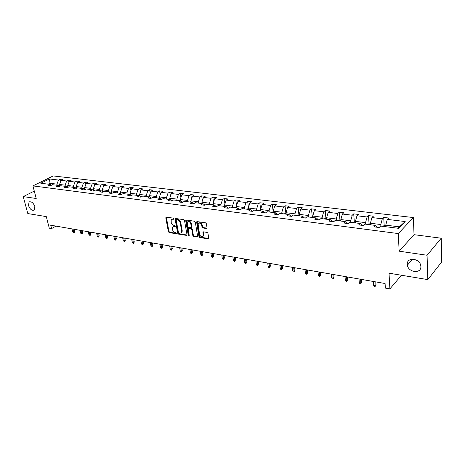 <?xml version="1.0" encoding="UTF-8"?>
<svg xmlns="http://www.w3.org/2000/svg" width="465" height="465" viewBox="0 0 465 465"><rect width="100%" height="100%" fill="white"/><g stroke="black" fill="none" stroke-linecap="round" stroke-linejoin="round"><path stroke-width="0.7" d="M407.282 264.387L407.375 265.201C408.375 272.635 421.435 274.001 420.866 266.492L420.726 265.405C419.389 257.953 406.567 257.087 407.282 264.387M28.522 205.588C30.126 209.506 32.073 210.976 34.364 210.011L34.852 206.57C33.259 202.664 31.324 201.176 29.028 202.101L28.522 205.588M173.974 218.788L173.404 218.166L166.313 217.138L165.796 217.823L168.394 231.739L169.196 232.61L176.247 233.744L176.613 233.279L175.131 232.517C173.811 232.157 172.945 231.221 172.544 229.704L172.503 227.083L174.009 226.397L175.264 226.379L174.73 225.444L173.811 225.304C172.486 224.955 171.62 224.02 171.213 222.491L171.19 219.817L172.684 219.131L173.608 219.265L173.974 218.788M34.288 191.092L23.25 196.608L27.801 213.557L46.291 216.609L49.278 228.17L51.586 228.582L55.992 226.112M441.221 238.208L414.03 234.68L399.144 251.193L427.068 255.25L441.221 238.208L441.75 261.888L427.829 279.605L389.025 273.193L389.891 288.899L401.487 275.251M427.068 255.25L427.829 279.605M206.46 228.513L207.047 227.815L206.379 223.741L205.53 222.822L197.125 221.607L196.602 221.869L198.974 236.627L199.811 237.528L208.151 238.87L208.739 238.185L207.942 233.32L207.094 232.407L203.496 231.849L202.961 232.128L203.217 236.034C201.816 237.301 200.595 236.743 199.549 234.354L198.084 223.758C199.497 222.52 200.717 223.095 201.746 225.479L202.013 227.065L202.856 227.972L206.46 228.513L206.977 228.146L203.374 227.606L202.856 227.972M389.891 288.899L385.351 288.091L385.09 283.516L50.72 225.188L51.586 228.582M399.144 251.193L398.296 233.57L32.928 185.895L53.173 175.933L413.368 217.55L398.296 233.57M23.25 196.608L36.218 198.491L32.928 185.895M184.512 220.55L183.687 219.654L175.648 218.492L175.113 219.184L177.659 233.221L178.473 234.098L186.459 235.383L187.006 234.715L184.512 220.55M186.267 220.032L194.486 221.224L195.323 222.125L197.706 236.842L197.183 237.104L193.678 236.54L192.847 235.645L191.859 229.902L191.028 229.007L188.209 228.896L189.203 235.29L189.174 235.592L188.244 235.139L185.715 220.724L186.267 220.032L185.715 220.724M398.72 228.35L380.608 226.066L379.167 227.507L374.139 226.868L375.592 225.432L365.095 224.107L363.618 225.525L358.724 224.903L360.212 223.491L349.994 222.206L348.483 223.595L343.716 222.991L345.233 221.607L335.277 220.352L333.736 221.718L329.092 221.125L330.638 219.765L320.931 218.544L319.368 219.887L314.84 219.311L316.415 217.975L306.952 216.783L305.366 218.102L300.948 217.539L302.546 216.225L293.322 215.063L291.706 216.359L287.399 215.812L289.021 214.522L280.023 213.389L278.384 214.661L274.187 214.127L275.832 212.86L267.05 211.749L265.387 213.005L261.289 212.482L262.952 211.232L254.384 210.151L252.704 211.389L248.705 210.878L250.385 209.651L242.015 208.593L240.324 209.814L236.418 209.314L238.115 208.105L229.943 207.07L228.228 208.274L224.415 207.785L226.13 206.594L218.143 205.588L216.417 206.768L212.691 206.291L214.423 205.117L206.617 204.135L204.879 205.298L201.235 204.833L202.978 203.676L195.352 202.711L193.597 203.856L190.034 203.403L191.795 202.263L184.338 201.322L182.571 202.449L179.089 202.008L180.856 200.886L173.561 199.967L171.788 201.078L168.382 200.642L170.161 199.537L163.029 198.636L161.239 199.735L157.908 199.311L159.698 198.218L152.718 197.34L150.922 198.421L147.661 198.003L149.463 196.928L142.633 196.067L140.825 197.131L137.634 196.724L139.442 195.666L132.758 194.823L130.944 195.875L127.823 195.474L129.636 194.428L123.091 193.603L121.272 194.643L118.215 194.248L120.034 193.219L113.623 192.411L111.798 193.434L108.804 193.051L110.629 192.033L104.352 191.243L102.515 192.248L99.586 191.876L101.416 190.871L95.267 190.098L93.43 191.092L90.553 190.726L92.396 189.737L86.362 188.976L84.52 189.958L81.706 189.598L83.549 188.621L77.638 187.877L75.795 188.842L73.034 188.494L74.877 187.529L69.087 186.796L67.239 187.755L64.53 187.407L66.379 186.453L60.7 185.738L58.846 186.686L56.195 186.349L58.044 185.407L52.475 184.704L50.621 185.64L48.017 185.303L49.871 184.373L40.786 183.227L49.43 178.967L58.503 180.048L60.305 179.147L62.903 179.455L61.101 180.362L66.664 181.025L68.465 180.112L71.11 180.426L69.314 181.344L74.981 182.024L76.783 181.094L79.48 181.414L77.684 182.344L83.468 183.036L85.258 182.1L88.013 182.425L86.217 183.367L92.117 184.07L93.907 183.123L96.714 183.454L94.924 184.407L100.94 185.128L102.724 184.169L105.584 184.506L103.805 185.471L109.938 186.203L111.716 185.233L114.64 185.576L112.861 186.558L119.121 187.308L120.9 186.32L123.882 186.668L122.109 187.662L128.497 188.43L130.264 187.424L133.31 187.784L131.543 188.79L138.07 189.575L139.826 188.558L142.935 188.924L141.174 189.947L147.835 190.743L149.591 189.714L152.764 190.092L151.015 191.121L157.815 191.935L159.559 190.894L162.802 191.278L161.059 192.324L168.01 193.155L169.742 192.097L173.056 192.493L171.323 193.55L178.426 194.405L180.147 193.33L183.53 193.731L181.809 194.806L189.069 195.678L190.778 194.591L194.236 194.998L192.527 196.091L199.95 196.98L201.647 195.875L205.181 196.294L203.484 197.404L211.069 198.311L212.761 197.189L216.376 197.619L214.691 198.741L222.45 199.671L224.124 198.538L227.821 198.974L226.153 200.113L234.087 201.066L235.743 199.909L239.527 200.357L237.877 201.519L245.997 202.49L247.636 201.316L251.507 201.775L249.874 202.955L258.185 203.949L259.807 202.757L263.771 203.228L262.155 204.42L270.665 205.443L272.269 204.234L276.326 204.716L274.728 205.925L283.447 206.972L285.028 205.745L289.184 206.233L287.608 207.466L296.536 208.535L298.1 207.291L302.355 207.797L300.797 209.047L309.952 210.145L311.492 208.878L315.851 209.39L314.317 210.662L323.698 211.79L325.215 210.5L329.685 211.029L328.18 212.325L337.799 213.476L339.287 212.168L343.873 212.708L342.391 214.022L352.255 215.208L353.72 213.871L358.422 214.429L356.969 215.772L367.088 216.981L368.518 215.626L373.349 216.196L371.924 217.562L382.317 218.8L383.712 217.422L388.664 218.009L387.281 219.399L405.195 221.543L398.72 228.35M370.489 224.787L370.39 223.241L380.783 224.537L380.87 226.1M380.783 224.537L382.317 218.8M370.39 223.241L371.924 217.562M377.278 227.263L375.592 225.432M355.533 222.904L355.423 221.375L365.548 222.636L365.653 224.177M365.548 222.636L367.088 216.981M355.423 221.375L356.969 215.772M361.956 225.316L360.212 223.491M340.961 221.067L340.839 219.556L350.709 220.782L350.825 222.311M350.709 220.782L352.255 215.208M340.839 219.556L342.391 214.022M347.035 223.409L345.233 221.607M326.755 219.277L326.622 217.783L336.242 218.98L336.369 220.486M336.242 218.98L337.799 213.476M326.622 217.783L328.18 212.325M332.498 221.561L330.638 219.765M312.904 217.533L312.759 216.051L322.14 217.219L322.28 218.713M322.14 217.219L323.698 211.79M312.759 216.051L314.317 210.662M318.322 219.753L316.415 217.975M299.39 215.824L299.233 214.365L308.388 215.504L308.533 216.981M308.388 215.504L309.952 210.145M299.233 214.365L300.797 209.047M304.505 217.992L302.546 216.225M286.202 214.162L286.033 212.72L294.967 213.83L295.124 215.289M294.967 213.83L296.536 208.535M286.033 212.72L287.608 207.466M291.026 216.272L289.021 214.522M273.327 212.54L273.153 211.11L281.871 212.197L282.04 213.638M281.871 212.197L283.447 206.972M273.153 211.11L274.728 205.925M277.872 214.597L275.832 212.86M260.76 210.959L260.574 209.541L269.09 210.604L269.27 212.028M269.09 210.604L270.665 205.443M260.574 209.541L262.155 204.42M265.038 212.964L262.952 211.232M248.484 209.413L248.293 208.012L256.61 209.047L256.796 210.459M256.61 209.047L258.185 203.949M248.293 208.012L249.874 202.955M252.507 211.366L250.385 209.651M236.493 207.902L236.296 206.512L244.416 207.53L244.613 208.925M244.416 207.53L245.997 202.49M236.296 206.512L237.877 201.519M240.271 209.808L238.115 208.105M224.775 206.419L224.572 205.053L232.506 206.042L232.709 207.419M232.506 206.042L234.087 201.066M224.572 205.053L226.153 200.113M228.269 208.244L226.13 206.594M213.325 204.978L213.109 203.624L220.869 204.588L221.078 205.954M220.869 204.588L222.45 199.671M213.109 203.624L214.691 198.741M216.516 206.698L214.423 205.117M202.124 203.565L201.903 202.223L209.488 203.17L209.709 204.524M209.488 203.17L211.069 198.311M201.903 202.223L203.484 197.404M205.03 205.193L202.978 203.676M191.173 202.188L190.946 200.857L198.369 201.781L198.59 203.124M198.369 201.781L199.95 196.98M190.946 200.857L192.527 196.091M193.8 203.722L191.795 202.263M180.461 200.834L180.228 199.52L187.488 200.427L187.715 201.752M187.488 200.427L189.069 195.678M180.228 199.52L181.809 194.806M182.821 202.292L180.856 200.886M169.981 199.514L169.742 198.212L176.845 199.101L177.078 200.409M176.845 199.101L178.426 194.405M169.742 198.212L171.323 193.55M172.091 200.892L170.161 199.537M159.728 198.241L159.483 196.933L166.429 197.799L166.673 199.096M166.429 197.799L168.01 193.155M159.483 196.933L161.059 192.324M161.588 199.52L159.698 198.218M149.713 197.096L149.439 195.678L156.24 196.526L156.484 197.811M156.24 196.526L157.815 191.935M149.439 195.678L151.015 191.121M151.311 198.183L149.463 196.928M139.907 195.974L139.605 194.451L146.266 195.283L146.51 196.556M146.266 195.283L147.835 190.743M139.605 194.451L141.174 189.947M141.255 196.881L139.442 195.666M130.305 194.87L129.973 193.254L136.495 194.068L136.751 195.323M136.495 194.068L138.07 189.575M129.973 193.254L131.543 188.79M131.415 195.602L129.636 194.428M120.9 193.783L120.54 192.074L126.928 192.87L127.183 194.12M126.928 192.87L128.497 188.43M120.54 192.074L122.109 187.662M121.778 194.353L120.034 193.219M111.681 192.708L111.298 190.923L117.558 191.702L117.819 192.94M117.558 191.702L119.121 187.308M111.298 190.923L112.861 186.558M112.338 193.132L110.629 192.033M102.649 191.656L102.242 189.796L108.374 190.557L108.641 191.783M108.374 190.557L109.938 186.203M102.242 189.796L103.805 185.471M103.091 191.935L101.416 190.871M93.802 190.615L93.366 188.685L99.376 189.435L99.644 190.65M99.376 189.435L100.94 185.128M93.366 188.685L94.924 184.407M94.035 190.76L92.396 189.737M85.124 189.592L84.665 187.604L90.559 188.337L90.832 189.54M90.559 188.337L92.117 184.07M84.665 187.604L86.217 183.367M85.159 189.615L83.549 188.621M76.58 188.43L76.132 186.535L81.91 187.256L82.189 188.447M81.91 187.256L83.468 183.036M76.132 186.535L77.684 182.344M76.458 188.494L74.877 187.529M68.186 187.261L67.762 185.494L73.429 186.203L73.708 187.378M73.429 186.203L74.981 182.024M67.762 185.494L69.314 181.344M67.931 187.395L66.379 186.453M59.962 186.116L59.555 184.471L65.117 185.163L65.396 186.331M65.117 185.163L66.664 181.025M59.555 184.471L61.101 180.362M59.572 186.314L58.044 185.407M50.371 184.669L50.022 183.28L56.957 184.146L57.247 185.303M56.957 184.146L58.503 180.048M49.43 178.967L50.022 183.28L48.244 184.169M414.03 234.68L413.368 217.55M398.034 228.263L399.377 226.856L385.747 225.153L385.834 226.722M51.371 185.262L49.871 184.373M385.747 225.153L387.281 219.399M405.195 221.543L399.377 226.856M60.799 181.164L60.305 179.147M68.977 182.245L68.465 180.112M77.312 183.35L76.783 181.094M85.81 184.483L85.258 182.1M94.471 185.645L93.907 183.123M103.311 186.837L102.724 184.169M112.327 188.052L111.716 185.233M121.522 189.302L120.9 186.32M130.909 190.586L130.264 187.424M140.494 191.906L139.826 188.558M150.276 193.26L149.591 189.714M160.262 194.649L159.559 190.894M170.469 196.079L169.742 192.097M180.891 197.555L180.147 193.33M191.539 199.072L190.778 194.591M202.426 200.636L201.647 195.875M213.551 202.252L212.761 197.189M224.932 203.92L224.124 198.538M236.569 205.646L235.743 199.909M248.473 207.437L247.636 201.316M260.656 209.291L259.807 202.757M273.193 211.802L272.269 204.234M285.905 213.4L285.028 205.745M298.925 215.033L298.1 207.291M312.265 216.702L311.492 208.878M325.936 218.416L325.215 210.5M339.95 220.172L339.287 212.168M354.318 221.974L353.72 213.871M369.059 223.822L368.518 215.626M384.183 225.717L383.712 217.422M173.986 218.899L171.916 219.195M173.224 226.461L175.311 226.159M166.331 217.143L168.923 231.384L169.719 232.256L176.624 233.36M175.648 218.492L178.182 232.86L178.996 233.744L186.977 235.023L186.459 235.383M176.59 219.701L176.218 220.183L178.444 232.517L179.013 233.134L179.99 233.291L181.553 232.552L181.705 231.146L180.193 222.689C179.792 221.137 178.915 220.189 177.572 219.846L176.59 219.701L177.119 219.352L176.497 219.701M181.338 232.86L182.071 232.192L182.228 230.785L181.705 231.146M177.119 219.352L178.101 219.497C179.444 219.84 180.315 220.788 180.722 222.334L182.228 230.785M197.183 237.104L197.701 236.737L194.196 236.174L193.678 236.54M188.569 228.646L189.238 228.292L191.551 228.646L192.376 229.541L193.364 235.284L194.196 236.174M186.244 220.375L188.761 234.773L189.209 235.36M190.824 223.898C189.83 221.573 188.645 220.991 187.256 222.148L187.691 226.653L188.523 227.548L191.347 227.647L190.824 223.898L191.347 223.537C190.516 221.41 189.383 220.741 187.941 221.543M191.499 227.542L191.917 226.85L191.394 227.211M191.347 223.537L191.917 226.85M198.793 223.107C200.27 222.282 201.432 222.95 202.269 225.112L202.531 226.699L203.374 227.606M203.031 236.336L203.728 235.668L203.833 234.575L203.321 234.947M203.449 231.843L203.833 234.575M197.09 221.602L199.491 236.261L200.322 237.156L208.663 238.493L208.151 238.87M59.799 185.454L58.834 185.878M59.921 185.948L59.555 186.308M74.54 231.436L74.336 232.378L73.825 232.68L72.697 231.808L73.615 231.971L74.54 231.436L74.005 229.251M73.825 232.68L72.906 229.059M72.697 231.808L71.982 228.902M67.995 186.465L67.041 186.854M68.117 186.965L67.762 187.29M82.596 232.86L82.392 233.814L81.881 234.116L80.736 233.238L81.677 233.407L82.596 232.86L82.073 230.657M81.881 234.116L80.974 230.466M80.736 233.238L80.032 230.303M76.359 187.5L75.417 187.854M76.475 188.005L76.132 188.29M90.809 234.314L90.082 235.581L88.931 234.697L89.89 234.866L90.809 234.314L90.286 232.093M90.082 235.581L89.193 231.901M88.931 234.697L88.234 231.733M84.88 188.546L83.956 188.871M85.002 189.069L84.665 189.313M99.173 235.79L98.446 237.069L97.284 236.179L98.255 236.354L99.173 235.79L98.661 233.552M98.446 237.069L97.569 233.36M97.284 236.179L96.592 233.192M93.575 189.615L92.675 189.912M93.698 190.15L93.372 190.348M107.7 237.301L106.967 238.592L105.793 237.691L106.787 237.865L107.7 237.301L107.194 235.04M106.967 238.592L106.107 234.854M105.793 237.691L105.113 234.68M102.445 190.708L101.585 190.976M102.562 191.255L102.265 191.406M116.39 238.836L115.651 240.143L114.466 239.231L115.477 239.411L116.39 238.836L115.89 236.557M115.651 240.143L114.809 236.371M114.466 239.231L113.797 236.197M111.49 191.818L110.693 192.074M125.254 240.405L124.51 241.724L123.312 240.806L124.341 240.986L125.254 240.405L124.76 238.109M124.51 241.724L123.684 237.917M123.312 240.806L122.65 237.737M120.726 192.958L119.935 193.208M134.286 242.003L133.542 243.335L132.333 242.405L133.385 242.591L134.286 242.003L133.804 239.684M133.542 243.335L132.734 239.498M132.333 242.405L131.682 239.312M130.148 194.114L129.293 194.387M143.505 243.631L142.755 244.979L141.529 244.038L142.604 244.23L143.505 243.631L143.028 241.294M142.755 244.979L141.965 241.108M141.529 244.038L140.889 240.922M139.773 195.294L138.843 195.591M152.904 245.293L152.148 246.653L150.916 245.706L152.008 245.904L152.904 245.293L152.439 242.933M152.148 246.653L151.381 242.753M150.916 245.706L150.288 242.561M149.596 196.497L148.597 196.817M162.5 246.991L161.739 248.362L160.489 247.409L161.605 247.607L162.5 246.991L162.041 244.607M161.739 248.362L160.995 244.427M160.489 247.409L159.873 244.23M159.635 197.724L158.559 198.073M172.288 248.723L171.521 250.112L170.888 249.996L170.26 249.147L171.399 249.345L172.288 248.723L171.841 246.316M171.521 250.112L170.8 246.136M170.26 249.147L169.661 245.939M169.882 198.979L168.731 199.357M182.28 250.49L181.507 251.891L180.862 251.78L180.234 250.92L181.397 251.123L182.28 250.49L181.844 248.066M181.507 251.891L180.809 247.886M180.234 250.92L179.647 247.682M180.362 200.258L179.13 200.665M192.487 252.297L191.708 253.71L191.045 253.594L190.418 252.728L191.609 252.937L192.487 252.297L192.057 249.845M191.708 253.71L191.034 249.67M190.418 252.728L189.842 249.461M191.069 201.566L189.749 202.008M202.903 254.14L202.124 255.57L201.45 255.448L200.816 254.576L202.031 254.791L202.903 254.14L202.49 251.664M202.124 255.57L201.473 251.489M200.816 254.576L200.258 251.274M202.013 202.897L200.607 203.374M213.545 256.023L212.761 257.471L212.069 257.348L211.441 256.459L212.679 256.68L213.545 256.023L213.144 253.524M212.761 257.471L212.139 253.349M211.441 256.459L210.895 253.134M213.214 204.286L211.709 204.774M224.421 257.941L223.624 259.406L222.921 259.284L222.293 258.389L223.56 258.616L224.421 257.941L224.025 255.425M223.624 259.406L223.037 255.25M222.293 258.389L221.764 255.029M224.671 205.722L223.061 206.204M235.528 259.906L234.732 261.388L234.011 261.26L233.383 260.359L234.68 260.592L235.528 259.906L235.151 257.366M234.732 261.388L234.174 257.192M233.383 260.359L232.878 256.965M236.394 207.192L234.674 207.669M246.886 261.917L246.084 263.417L245.346 263.283L244.724 262.376L246.043 262.609L246.886 261.917L246.526 259.348M246.084 263.417L245.555 259.179M244.724 262.376L244.23 258.947M248.386 208.692L246.555 209.169M258.499 263.969L257.686 265.486L256.936 265.352L256.308 264.434L257.662 264.672L258.499 263.969L258.151 261.377M257.686 265.486L257.197 261.208M256.308 264.434L255.837 260.97M260.667 210.232L258.714 210.697M270.374 266.073L269.555 267.602L268.787 267.468L268.166 266.538L269.549 266.788L270.374 266.073L270.037 263.452M269.555 267.602L269.101 263.283M268.166 266.538L267.712 263.045M273.24 211.808L271.165 212.267M282.517 268.218L281.697 269.77L280.912 269.63L280.285 268.694L281.703 268.944L282.517 268.218L282.203 265.573M281.697 269.77L281.279 265.41M280.285 268.694L279.854 265.16M286.115 213.423L283.912 213.877M294.95 270.415L294.118 271.984L293.316 271.845L292.694 270.897L294.142 271.153L294.95 270.415L294.647 267.741M294.118 271.984L293.735 267.584M292.694 270.897L292.282 267.329M299.309 215.08L296.966 215.522M307.667 272.664L306.83 274.257L306.005 274.106L305.389 273.153L306.871 273.414L307.667 272.664L307.382 269.962M306.83 274.257L306.487 269.81M305.389 273.153L305.005 269.549M312.829 216.771L310.347 217.207M320.687 274.966L319.844 276.576L319.002 276.425L318.386 275.46L319.903 275.733L320.687 274.966L320.42 272.24M319.844 276.576L319.548 272.083M318.386 275.46L318.025 271.822M326.686 218.509L325.576 218.37L324.059 218.939M334.021 277.326L333.173 278.954L332.306 278.802L331.696 277.826L333.248 278.105L334.021 277.326L333.771 274.565M333.173 278.954L332.917 274.42M331.696 277.826L331.359 274.147M340.897 220.294L339.636 220.137L338.119 220.706M347.675 279.744L346.82 281.389L345.937 281.232L345.326 280.25L346.919 280.535L347.675 279.744L347.448 276.954M346.82 281.389L346.617 276.809M345.326 280.25L345.018 276.53M355.475 222.119L354.063 221.945L352.534 222.526M361.665 282.214L360.811 283.888L359.904 283.726L359.294 282.732L360.927 283.022L361.665 282.214L361.462 279.395M360.811 283.888L360.654 279.256M359.294 282.732L359.015 278.971M370.436 223.996L368.855 223.799L367.327 224.392M376.011 284.754L375.145 286.446L374.215 286.277L373.61 285.272L375.284 285.574L376.011 284.754L375.825 281.9M375.145 286.446L375.04 281.767M373.61 285.272L373.36 281.47M385.793 225.92L384.038 225.699L382.503 226.304M390.309 288.405L389.839 289.067L388.769 288.701M173.213 218.782L172.684 219.131M175.299 226.292L174.933 226.536M174.538 226.042L174.009 226.397M176.613 233.488L176.247 233.744M169.719 232.256L169.196 232.61M168.923 231.384L168.394 231.739M166.331 217.481L165.796 217.823M173.968 219.027L173.608 219.265M178.996 233.744L178.473 234.098M178.182 232.86L177.659 233.221M175.642 218.835L175.113 219.184M180.722 222.334L180.193 222.689M178.101 219.497L177.572 219.846M193.364 235.284L192.847 235.645M192.376 229.541L191.859 229.902M191.551 228.646L191.028 229.007M189.238 228.292L188.714 228.652M188.761 234.773L188.244 235.139M202.531 226.699L202.013 227.065M202.269 225.112L201.746 225.479M203.438 232.175L202.92 232.541M200.322 237.156L199.811 237.528M199.491 236.261L198.974 236.627M197.079 221.945L196.556 222.305M59.863 185.727L59.195 185.64M68.07 186.761L67.338 186.668M76.434 187.814L75.65 187.715M84.961 188.889L84.119 188.784M93.657 189.987L92.75 189.871M102.533 191.109L101.603 190.987M111.583 192.248L110.815 192.15M120.819 193.417L120.22 193.335M130.252 194.603L129.816 194.55M412.548 259.156L407.375 265.201M166.179 217.138L165.86 217.341M175.514 218.486L175.171 218.713M182.071 232.192L181.553 232.552M191.871 227.286L191.347 227.647M186.134 220.026L185.768 220.27M203.728 235.668L203.217 236.034M203.356 231.849L202.961 232.128M196.991 221.602L196.602 221.869M29.783 201.711L29.028 202.101"/></g></svg>
